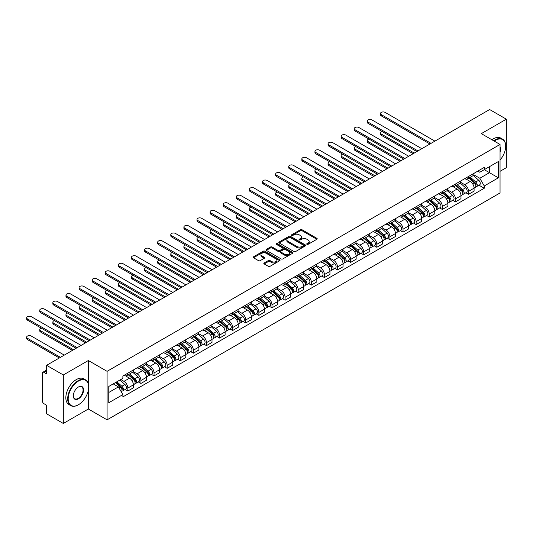 <?xml version="1.0" encoding="UTF-8"?>
<svg xmlns="http://www.w3.org/2000/svg" width="533" height="533" viewBox="0 0 533 533"><rect width="100%" height="100%" fill="white"/><g stroke="black" fill="none" stroke-linecap="round" stroke-linejoin="round"><path stroke-width="0.8" d="M306.948 244.327A0.819 0.473 0 0 0 308.107 244.327L316.869 239.27A1.166 0.673 0 0 0 317.208 238.791A1.166 0.673 0 0 0 316.869 238.318L302.024 229.75A1.166 0.673 0 0 0 300.372 229.75L291.618 234.806A0.819 0.473 0 0 0 291.378 235.14A0.819 0.473 0 0 0 291.618 235.473A0.819 0.473 0 0 0 292.77 235.473L293.903 234.82A3.731 2.152 0 0 1 299.18 234.82L300.419 235.533A3.731 2.152 0 0 1 301.511 237.052A3.731 2.152 0 0 1 300.419 238.577L299.279 239.23A0.819 0.473 0 0 0 299.046 239.564A0.819 0.473 0 0 0 299.279 239.897A0.819 0.473 0 0 0 300.439 239.897L301.571 239.244A3.731 2.152 0 0 1 306.848 239.244L308.087 239.957A3.731 2.152 0 0 1 309.18 241.482A3.731 2.152 0 0 1 308.087 243.001L306.948 243.661A0.819 0.473 0 0 0 306.715 243.994A0.819 0.473 0 0 0 306.948 244.327L306.948 243.661M264.175 262.976A1.166 0.673 0 0 0 263.835 263.449A1.166 0.673 0 0 0 264.175 263.928L268.339 266.333A1.166 0.673 0 0 0 269.991 266.333L279.718 260.71A1.166 0.673 0 0 0 280.065 260.237A1.166 0.673 0 0 0 279.718 259.764L264.881 251.19A1.166 0.673 0 0 0 263.229 251.19L253.501 256.813A1.166 0.673 0 0 0 253.162 257.286A1.166 0.673 0 0 0 253.501 257.759L258.532 260.664A1.166 0.673 0 0 0 260.177 260.664L264.341 258.265A1.166 0.673 0 0 0 264.681 257.785A1.166 0.673 0 0 0 264.341 257.312L261.85 255.867A3.118 1.799 0 0 1 260.937 254.594A3.118 1.799 0 0 1 262.862 252.935A3.118 1.799 0 0 1 266.26 253.322L276.027 258.965A3.118 1.799 0 0 1 276.947 260.237A3.118 1.799 0 0 1 275.021 261.903A3.118 1.799 0 0 1 271.617 261.51L269.991 260.57A1.166 0.673 0 0 0 268.339 260.57L264.175 262.976L264.175 263.928M107.086 371.328L88.351 360.515L63.32 374.965L46.604 365.318L489.634 109.532L506.35 119.185L481.319 133.636L500.047 144.456L107.086 371.328L107.086 419.831L500.047 192.953L500.047 144.456M293.983 251.523A1.166 0.673 0 0 0 295.635 251.523L305.362 245.906A1.166 0.673 0 0 0 305.702 245.433A1.166 0.673 0 0 0 305.362 244.953L290.525 236.386A1.166 0.673 0 0 0 288.873 236.386L279.145 242.002A1.166 0.673 0 0 0 278.799 242.482A1.166 0.673 0 0 0 279.145 242.955L293.983 251.523M276.627 244.5A0.819 0.473 0 0 1 277.453 244.62L277.453 243.648L292.544 252.362A1.166 0.673 0 0 1 292.884 252.835A1.166 0.673 0 0 1 292.544 253.308L282.81 258.931A1.166 0.673 0 0 1 281.164 258.931L266.32 250.357L266.32 249.411A1.166 0.673 0 0 0 265.98 249.884A1.166 0.673 0 0 0 266.32 250.357M266.32 249.411L270.484 247.006A1.166 0.673 0 0 1 272.136 247.006L278.153 250.477A1.166 0.673 0 0 0 279.805 250.477L282.563 248.884A1.166 0.673 0 0 0 282.91 248.405A1.166 0.673 0 0 0 282.563 247.932L276.301 244.314A0.819 0.473 0 0 1 276.061 243.981A0.819 0.473 0 0 1 276.56 243.548A0.819 0.473 0 0 1 277.453 243.648M63.32 374.965L63.32 423.469L46.604 413.815L46.604 405.233L43.999 403.728A2.379 1.372 -120 0 1 42.32 400.816L42.32 373.366A2.379 1.372 -120 0 1 42.813 372.281L46.604 370.089M500.047 171.32L506.35 167.682L506.35 119.185M63.32 423.469L88.351 409.011L107.086 419.831M46.604 365.318L46.604 373.9L43.999 372.394A2.379 1.372 -120 0 0 42.813 372.281M468.547 176.463A5.463 3.158 60 0 1 467.414 178.915L472.964 175.717A5.463 3.158 -120 0 0 474.09 173.258M460.679 182.346L464.683 184.658A5.463 3.158 60 0 1 468.547 191.354L474.09 188.149A5.463 3.158 -120 0 0 470.226 181.46L466.262 179.168M474.09 188.149L474.09 191.107L468.547 194.312L465.889 192.773M467.414 178.915A5.463 3.158 60 0 1 464.729 178.668M468.547 191.354L468.547 194.312M455.442 184.025A5.463 3.158 60 0 1 454.309 186.483L459.859 183.279A5.463 3.158 -120 0 0 460.985 180.827M452.784 200.341L455.442 201.874L460.992 198.676L460.992 195.718A5.463 3.158 -120 0 0 457.127 189.022L453.157 186.73M454.309 186.483A5.463 3.158 60 0 1 451.624 186.237M447.573 189.915L451.578 192.226A5.463 3.158 60 0 1 455.442 198.916L455.442 201.874M442.337 191.594A5.463 3.158 60 0 1 441.211 194.045L446.754 190.847A5.463 3.158 -120 0 0 447.887 188.396M439.678 207.91L442.337 209.442L447.887 206.238L447.887 203.28A5.463 3.158 -120 0 0 444.022 196.59L440.051 194.298M441.211 194.045A5.463 3.158 60 0 1 438.519 193.799M434.468 197.476L438.472 199.788A5.463 3.158 60 0 1 442.337 206.484L442.337 209.442M429.238 199.162A5.463 3.158 60 0 1 428.106 201.614L433.649 198.409A5.463 3.158 -120 0 0 434.781 195.957M426.58 215.472L429.238 217.004L434.781 213.806L434.781 210.848A5.463 3.158 -120 0 0 430.917 204.152L426.946 201.867M428.106 201.614A5.463 3.158 60 0 1 425.414 201.367M421.37 205.045L425.374 207.357A5.463 3.158 60 0 1 429.238 214.046L429.238 217.004M416.133 206.724A5.463 3.158 60 0 1 415 209.176L420.544 205.978A5.463 3.158 -120 0 0 421.676 203.526M413.475 223.041L416.133 224.573L421.676 221.375L421.676 218.417A5.463 3.158 -120 0 0 417.812 211.721L413.841 209.429M415 209.176A5.463 3.158 60 0 1 412.309 208.929M408.265 212.607L412.269 214.919A5.463 3.158 60 0 1 416.133 221.615L416.133 224.573M403.028 214.293A5.463 3.158 60 0 1 401.895 216.744L407.439 213.546A5.463 3.158 -120 0 0 408.571 211.088M400.37 230.602L403.028 232.141L408.571 228.937L408.571 225.979A5.463 3.158 -120 0 0 404.707 219.29L400.736 216.998M401.895 216.744A5.463 3.158 60 0 1 399.204 216.498M395.16 220.176L399.164 222.488A5.463 3.158 60 0 1 403.028 229.183L403.028 232.141M389.923 221.855A5.463 3.158 60 0 1 388.79 224.313L394.333 221.108A5.463 3.158 -120 0 0 395.466 218.657M387.264 238.171L389.923 239.703L395.466 236.505L395.466 233.547A5.463 3.158 -120 0 0 391.602 226.851L387.631 224.56M388.79 224.313A5.463 3.158 60 0 1 386.099 224.067M382.054 227.744L386.059 230.056A5.463 3.158 60 0 1 389.923 236.745L389.923 239.703M376.818 229.423A5.463 3.158 60 0 1 375.685 231.875L381.228 228.677A5.463 3.158 -120 0 0 382.361 226.225M374.159 245.733L376.818 247.272L382.361 244.067L382.361 241.109A5.463 3.158 -120 0 0 378.497 234.42L374.532 232.128M375.685 231.875A5.463 3.158 60 0 1 372.993 231.628M368.949 235.306L372.953 237.618A5.463 3.158 60 0 1 376.818 244.314L376.818 247.272M363.713 236.992A5.463 3.158 60 0 1 362.58 239.444L368.123 236.239A5.463 3.158 -120 0 0 369.256 233.787M361.054 253.302L363.713 254.834L369.256 251.636L369.256 248.678A5.463 3.158 -120 0 0 365.391 241.982L361.427 239.69M362.58 239.444A5.463 3.158 60 0 1 359.888 239.197M355.844 242.875L359.848 245.187A5.463 3.158 60 0 1 363.713 251.876L363.713 254.834M350.607 244.554A5.463 3.158 60 0 1 349.475 247.006L355.018 243.808A5.463 3.158 -120 0 0 356.151 241.356M347.949 260.87L350.607 262.403L356.151 259.198L356.151 256.24A5.463 3.158 -120 0 0 352.286 249.551L348.322 247.259M349.475 247.006A5.463 3.158 60 0 1 346.79 246.759M342.739 250.437L346.743 252.749A5.463 3.158 60 0 1 350.607 259.444L350.607 262.403M337.502 252.122A5.463 3.158 60 0 1 336.37 254.574L341.92 251.369A5.463 3.158 -120 0 0 343.045 248.918M334.844 268.432L337.502 269.964L343.045 266.767L343.045 263.808A5.463 3.158 -120 0 0 339.181 257.113L335.217 254.827M336.37 254.574A5.463 3.158 60 0 1 333.685 254.328M329.634 258.005L333.638 260.317A5.463 3.158 60 0 1 337.502 267.006L337.502 269.964M324.397 259.684A5.463 3.158 60 0 1 323.271 262.136L328.814 258.938A5.463 3.158 -120 0 0 329.947 256.486M321.739 276.001L324.397 277.533L329.947 274.335L329.947 271.377A5.463 3.158 -120 0 0 326.083 264.681L322.112 262.389M323.271 262.136A5.463 3.158 60 0 1 320.58 261.89M316.529 265.567L320.533 267.879A5.463 3.158 60 0 1 324.397 274.575L324.397 277.533M311.299 267.253A5.463 3.158 60 0 1 310.166 269.705L315.709 266.507A5.463 3.158 -120 0 0 316.842 264.048M308.64 283.563L311.299 285.102L316.842 281.897L316.842 278.939A5.463 3.158 -120 0 0 312.978 272.25L309.007 269.958M310.166 269.705A5.463 3.158 60 0 1 307.474 269.458M303.43 273.136L307.434 275.448A5.463 3.158 60 0 1 311.299 282.144L311.299 285.102M298.194 274.815A5.463 3.158 60 0 1 297.061 277.273L302.604 274.069A5.463 3.158 -120 0 0 303.737 271.617M295.535 291.131L298.194 292.664L303.737 289.466L303.737 286.507A5.463 3.158 -120 0 0 299.872 279.812L295.902 277.52M297.061 277.273A5.463 3.158 60 0 1 294.369 277.027M290.325 280.704L294.329 283.016A5.463 3.158 60 0 1 298.194 289.705L298.194 292.664M285.088 282.383A5.463 3.158 60 0 1 283.956 284.835L289.499 281.637A5.463 3.158 -120 0 0 290.632 279.185M282.43 298.693L285.088 300.232L290.632 297.028L290.632 294.069A5.463 3.158 -120 0 0 286.767 287.38L282.796 285.088M283.956 284.835A5.463 3.158 60 0 1 281.264 284.589M277.22 288.266L281.224 290.578A5.463 3.158 60 0 1 285.088 297.274L285.088 300.232M271.983 289.952A5.463 3.158 60 0 1 270.851 292.404L276.394 289.199A5.463 3.158 -120 0 0 277.526 286.747M269.325 306.262L271.983 307.794L277.526 304.596L277.526 301.638A5.463 3.158 -120 0 0 273.662 294.942L269.691 292.65M270.851 292.404A5.463 3.158 60 0 1 268.159 292.157M264.115 295.835L268.119 298.147A5.463 3.158 60 0 1 271.983 304.836L271.983 307.794M258.878 297.514A5.463 3.158 60 0 1 257.745 299.966L263.289 296.768A5.463 3.158 -120 0 0 264.421 294.316M256.22 313.83L258.878 315.363L264.421 312.165L264.421 309.2A5.463 3.158 -120 0 0 260.557 302.511L256.593 300.219M257.745 299.966A5.463 3.158 60 0 1 255.054 299.719M251.01 303.397L255.014 305.709A5.463 3.158 60 0 1 258.878 312.405L258.878 315.363M245.773 305.083A5.463 3.158 60 0 1 244.64 307.534L250.184 304.33A5.463 3.158 -120 0 0 251.316 301.878M243.115 321.392L245.773 322.931L251.316 319.727L251.316 316.769A5.463 3.158 -120 0 0 247.452 310.073L243.488 307.788M244.64 307.534A5.463 3.158 60 0 1 241.949 307.288M237.905 310.966L241.909 313.277A5.463 3.158 60 0 1 245.773 319.967L245.773 322.931M232.668 312.644A5.463 3.158 60 0 1 231.535 315.096L237.078 311.898A5.463 3.158 -120 0 0 238.211 309.446M230.009 328.961L232.668 330.493L238.211 327.295L238.211 324.337A5.463 3.158 -120 0 0 234.347 317.641L230.383 315.349M231.535 315.096A5.463 3.158 60 0 1 228.85 314.85M224.799 318.534L228.804 320.839A5.463 3.158 60 0 1 232.668 327.535L232.668 330.493M219.563 320.213A5.463 3.158 60 0 1 218.43 322.665L223.98 319.467A5.463 3.158 -120 0 0 225.106 317.008M216.904 336.523L219.563 338.062L225.106 334.857L225.106 331.899A5.463 3.158 -120 0 0 221.242 325.21L217.277 322.918M218.43 322.665A5.463 3.158 60 0 1 215.745 322.418M211.694 326.096L215.698 328.408A5.463 3.158 60 0 1 219.563 335.104L219.563 338.062M206.458 327.775A5.463 3.158 60 0 1 205.332 330.233L210.875 327.029A5.463 3.158 -120 0 0 212.007 324.577M203.799 344.091L206.458 345.624L212.007 342.426L212.007 339.468A5.463 3.158 -120 0 0 208.143 332.772L204.172 330.48M205.332 330.233A5.463 3.158 60 0 1 202.64 329.987M198.589 333.665L202.593 335.977A5.463 3.158 60 0 1 206.458 342.666L206.458 345.624M193.352 335.344A5.463 3.158 60 0 1 192.226 337.795L197.77 334.597A5.463 3.158 -120 0 0 198.902 332.146M190.701 351.653L193.352 353.192L198.902 349.988L198.902 347.03A5.463 3.158 -120 0 0 195.038 340.34L191.067 338.049M192.226 337.795A5.463 3.158 60 0 1 189.535 337.549M185.484 341.227L189.495 343.538A5.463 3.158 60 0 1 193.352 350.234L193.352 353.192M180.254 342.912A5.463 3.158 60 0 1 179.121 345.364L184.665 342.159A5.463 3.158 -120 0 0 185.797 339.708M177.596 359.222L180.254 360.754L185.797 357.556L185.797 354.598A5.463 3.158 -120 0 0 181.933 347.902L177.962 345.611M179.121 345.364A5.463 3.158 60 0 1 176.43 345.118M172.386 348.795L176.39 351.107A5.463 3.158 60 0 1 180.254 357.796L180.254 360.754M167.149 350.474A5.463 3.158 60 0 1 166.016 352.926L171.559 349.728A5.463 3.158 -120 0 0 172.692 347.276M164.49 366.791L167.149 368.323L172.692 365.125L172.692 362.16A5.463 3.158 -120 0 0 168.828 355.471L164.857 353.179M166.016 352.926A5.463 3.158 60 0 1 163.325 352.679M159.28 356.357L163.285 358.669A5.463 3.158 60 0 1 167.149 365.365L167.149 368.323M154.044 358.043A5.463 3.158 60 0 1 152.911 360.495L158.454 357.29A5.463 3.158 -120 0 0 159.587 354.838M151.385 374.353L154.044 375.892L159.587 372.687L159.587 369.729A5.463 3.158 -120 0 0 155.723 363.04L151.752 360.748M152.911 360.495A5.463 3.158 60 0 1 150.219 360.248M146.175 363.926L150.179 366.238A5.463 3.158 60 0 1 154.044 372.933L154.044 375.892M140.939 365.605A5.463 3.158 60 0 1 139.806 368.063L145.349 364.858A5.463 3.158 -120 0 0 146.482 362.407M138.28 381.921L140.939 383.454L146.482 380.256L146.482 377.297A5.463 3.158 -120 0 0 142.617 370.602L138.647 368.31M139.806 368.063A5.463 3.158 60 0 1 137.114 367.81M133.07 371.494L137.074 373.806A5.463 3.158 60 0 1 140.939 380.495L140.939 383.454M127.833 373.173A5.463 3.158 60 0 1 126.701 375.625L132.244 372.427A5.463 3.158 -120 0 0 133.377 369.969M125.175 389.483L127.833 391.022L133.377 387.817L133.377 384.859A5.463 3.158 -120 0 0 129.512 378.17L125.548 375.878M126.701 375.625A5.463 3.158 60 0 1 124.009 375.379M120.778 379.523L123.969 381.368A5.463 3.158 60 0 1 127.833 388.064L127.833 391.022M477.828 171.106L479.807 172.246L498.368 161.526L489.467 166.662L489.467 172.679L479.807 178.255L473.784 174.784M108.765 392.475L118.426 386.898L122.876 394.607L108.765 402.755L108.765 386.458L122.876 378.31L122.876 376.031L484.257 167.395L484.257 169.674L498.368 177.822L484.257 185.97L479.807 178.255M498.368 161.526L498.368 177.822M122.876 394.607L122.876 396.892L484.257 188.249L484.257 185.97M88.351 360.515L88.351 383.853M88.351 390.196L88.351 409.011M118.426 386.898L113.216 383.893M478.994 185.211L484.257 188.249M307.274 244.44L308.087 243.974A3.731 2.152 0 0 0 309.18 242.448L309.18 241.482M301.511 237.052L301.511 238.024A3.731 2.152 0 0 1 300.419 239.55L299.606 240.017M316.849 239.277L302.024 230.716A1.166 0.673 0 0 0 300.372 230.716L291.944 235.586M305.349 245.92L290.525 237.358A1.166 0.673 0 0 0 288.873 237.358L279.159 242.968M303.304 245.766A0.819 0.473 0 0 0 303.543 245.433A0.819 0.473 0 0 0 303.304 245.1L290.272 237.578A0.819 0.473 0 0 0 289.119 237.578L287.927 238.271A3.731 2.152 0 0 0 286.834 239.79A3.731 2.152 0 0 0 287.927 241.316L296.828 246.459A3.731 2.152 0 0 0 302.104 246.459L303.304 245.766L303.304 246.732A0.819 0.473 0 0 0 303.543 246.399L303.543 245.433M286.834 239.79L286.834 240.763A3.731 2.152 0 0 0 287.927 242.282L287.927 241.316M303.304 246.732L302.104 247.425A3.731 2.152 0 0 1 296.828 247.425L287.927 242.282M266.34 250.37L270.484 247.972L270.484 247.006M282.91 248.405L282.91 249.377A1.166 0.673 0 0 1 282.563 249.857L279.805 251.449A1.166 0.673 0 0 1 278.153 251.449L272.136 247.972A1.166 0.673 0 0 0 270.484 247.972M277.453 244.62L292.524 253.322M284.402 254.088A3.118 1.799 0 0 0 287.8 254.474A3.118 1.799 0 0 0 289.725 252.809A3.118 1.799 0 0 0 288.813 251.536L285.368 249.551A1.166 0.673 0 0 0 283.723 249.551L280.958 251.143A1.166 0.673 0 0 0 280.618 251.623A1.166 0.673 0 0 0 280.958 252.096L284.402 254.088L284.402 255.054A3.118 1.799 0 0 0 287.8 255.447A3.118 1.799 0 0 0 289.725 253.781L289.725 252.809M280.618 251.623L280.618 252.589A1.166 0.673 0 0 0 280.958 253.068L280.958 252.096M284.402 255.054L280.958 253.068M276.947 260.237L276.947 261.21A3.118 1.799 0 0 1 275.021 262.869A3.118 1.799 0 0 1 271.617 262.483L269.991 261.543A1.166 0.673 0 0 0 268.339 261.543L264.195 263.935M260.937 254.594L260.937 255.567A3.118 1.799 0 0 0 261.85 256.839L261.85 255.867M264.341 257.312L264.341 258.265L261.85 256.839M279.705 260.724L264.881 252.162A1.166 0.673 0 0 0 263.229 252.162L253.515 257.772L253.501 256.813M468.927 178.042L474.27 182.806A2.971 1.712 60 0 1 475.203 187.403L474.09 188.042M469.067 178.169L471.585 179.621M382.061 131.478A2.732 1.579 -0 0 0 380.469 132.91A2.732 1.579 -0 0 0 381.268 134.03L414.241 153.064M469.466 177.736L475.409 183.032A1.426 0.826 60 0 1 475.856 185.237A1.426 0.826 60 0 1 475.722 185.291M470.353 177.216L475.696 181.986A2.971 1.712 60 0 1 476.629 186.577A2.971 1.712 60 0 1 475.729 186.67M473.331 175.43L478.721 180.241A2.971 1.712 60 0 1 479.653 184.831L476.629 186.577M413.148 153.691L381.268 135.289A2.732 1.579 180 0 1 380.469 134.169L380.469 132.91M429.951 143.99L381.268 115.888A2.732 1.579 180 0 1 380.469 114.775L380.469 113.509A2.732 1.579 -0 0 0 381.268 114.628L431.044 143.364M434.908 141.132L385.132 112.396A2.732 1.579 -0 0 0 382.154 112.057A2.732 1.579 -0 0 0 380.469 113.509M455.822 185.611L461.165 190.374A2.971 1.712 60 0 1 462.098 194.965L460.985 195.604M455.962 185.737L458.48 187.19M368.956 139.04A2.732 1.579 -0 0 0 367.364 140.479A2.732 1.579 -0 0 0 368.163 141.591L401.136 160.626M456.361 185.297L462.304 190.601A1.426 0.826 60 0 1 462.751 192.806A1.426 0.826 60 0 1 462.624 192.853M457.254 184.784L462.591 189.548A2.971 1.712 60 0 1 463.523 194.139A2.971 1.712 60 0 1 462.624 194.239M460.226 182.999L465.615 187.803A2.971 1.712 60 0 1 466.548 192.393L463.523 194.139M400.043 161.259L368.163 142.851A2.732 1.579 180 0 1 367.364 141.738L367.364 140.479M442.716 193.173L448.06 197.943A2.971 1.712 60 0 1 448.993 202.533L447.88 203.173M442.863 193.299L445.375 194.752M355.851 146.608A2.732 1.579 -0 0 0 354.258 148.041A2.732 1.579 -0 0 0 355.058 149.16L388.031 168.195M443.256 192.866L449.199 198.163A1.426 0.826 60 0 1 449.645 200.368A1.426 0.826 60 0 1 449.519 200.421M444.149 192.353L449.486 197.117A2.971 1.712 60 0 1 450.418 201.707A2.971 1.712 60 0 1 449.519 201.8M447.127 190.561L452.51 195.371A2.971 1.712 60 0 1 453.443 199.962L450.418 201.707M386.938 168.821L355.058 150.419A2.732 1.579 180 0 1 354.258 149.307L354.258 148.041M429.611 200.741L434.955 205.505A2.971 1.712 60 0 1 435.887 210.095L434.781 210.735M429.758 200.868L432.27 202.32M342.752 154.177A2.732 1.579 -0 0 0 341.153 155.609A2.732 1.579 -0 0 0 341.959 156.722L374.926 175.757M430.151 200.428L436.094 205.731A1.426 0.826 60 0 1 436.54 207.937A1.426 0.826 60 0 1 436.414 207.99M431.044 199.915L436.38 204.679A2.971 1.712 60 0 1 437.313 209.276A2.971 1.712 60 0 1 436.42 209.369M434.022 198.129L439.405 202.933A2.971 1.712 60 0 1 440.338 207.53L437.313 209.276M373.833 176.39L341.959 157.988A2.732 1.579 180 0 1 341.153 156.869L341.153 155.609M416.846 151.559L368.163 123.456A2.732 1.579 180 0 1 367.364 122.337L367.364 121.078A2.732 1.579 -0 0 0 368.163 122.19L417.939 150.926M421.803 148.694L372.027 119.958A2.732 1.579 -0 0 0 369.049 119.619A2.732 1.579 -0 0 0 367.364 121.078M403.741 159.127L355.058 131.018A2.732 1.579 180 0 1 354.258 129.905L354.258 128.64A2.732 1.579 -0 0 0 355.058 129.759L404.833 158.494M408.698 156.262L358.922 127.527A2.732 1.579 -0 0 0 355.951 127.187A2.732 1.579 -0 0 0 354.258 128.64M390.636 166.689L341.959 138.587A2.732 1.579 180 0 1 341.153 137.467L341.153 136.208A2.732 1.579 -0 0 0 341.959 137.321L391.728 166.056M395.593 163.831L345.824 135.096A2.732 1.579 -0 0 0 342.846 134.749A2.732 1.579 -0 0 0 341.153 136.208M500.047 160.06A14.491 8.368 120 0 0 505.677 146.249A14.491 8.368 120 0 0 495.43 140.332A14.491 8.368 120 0 0 494.238 141.098M493.765 140.825A14.851 8.575 -60 0 1 495.177 139.893A14.851 8.575 -60 0 1 502.606 139.16A14.851 8.575 -60 0 1 505.677 145.955A14.851 8.575 -60 0 1 505.677 146.102M500.047 146.941A7.249 4.184 -60 0 1 500.047 152.058M491.912 139.753A14.851 8.575 -60 0 1 493.331 138.827A14.851 8.575 -60 0 1 500.754 138.094L502.606 139.16M78.191 404.893L78.438 404.747A14.491 8.368 120 0 0 88.691 386.991A14.491 8.368 120 0 0 78.438 381.075A14.491 8.368 120 0 0 68.191 398.831A14.491 8.368 120 0 0 78.438 404.747L78.191 404.893A14.851 8.575 -60 0 1 70.762 405.626A14.851 8.575 -60 0 1 68.484 393.727A14.851 8.575 -60 0 1 78.191 380.642A14.851 8.575 -60 0 1 85.613 379.902A14.851 8.575 -60 0 1 88.691 386.705A14.851 8.575 -60 0 1 88.685 386.851M78.438 386.991L78.438 386.991A7.249 4.184 -60 0 1 83.561 389.956A7.249 4.184 -60 0 1 78.438 398.831A7.249 4.184 -60 0 1 73.314 395.872A7.249 4.184 -60 0 1 78.438 386.991L78.438 386.991M73.314 395.719A6.889 3.978 120 0 0 74.74 398.731A6.889 3.978 120 0 0 78.191 398.391A6.889 3.978 120 0 0 82.688 392.321A6.889 3.978 120 0 0 81.636 386.798A6.889 3.978 120 0 0 78.311 387.071M70.762 405.626L68.917 404.56A14.851 8.575 -60 0 1 66.638 392.661A14.851 8.575 -60 0 1 76.339 379.576A14.851 8.575 -60 0 1 83.768 378.836L85.613 379.902M416.513 208.303L421.85 213.073A2.971 1.712 60 0 1 422.782 217.664L421.676 218.303M416.653 208.43L419.165 209.882M329.647 161.739A2.732 1.579 -0 0 0 328.055 163.171A2.732 1.579 -0 0 0 328.854 164.291L361.82 183.325M417.046 207.997L422.989 213.3A1.426 0.826 60 0 1 423.435 215.499A1.426 0.826 60 0 1 423.309 215.552M417.939 207.484L423.275 212.247A2.971 1.712 60 0 1 424.208 216.838A2.971 1.712 60 0 1 423.315 216.938M420.917 205.691L426.3 210.502A2.971 1.712 60 0 1 427.233 215.092L424.208 216.838M360.728 183.958L328.854 165.55A2.732 1.579 180 0 1 328.055 164.437L328.055 163.171M403.408 215.872L408.744 220.635A2.971 1.712 60 0 1 409.677 225.232L408.571 225.872M403.548 215.998L406.059 217.451M316.542 169.307A2.732 1.579 -0 0 0 314.95 170.74A2.732 1.579 -0 0 0 315.749 171.853L348.715 190.894M403.947 215.559L409.884 220.862A1.426 0.826 60 0 1 410.337 223.067A1.426 0.826 60 0 1 410.203 223.12M404.833 215.046L410.17 219.816A2.971 1.712 60 0 1 411.103 224.406A2.971 1.712 60 0 1 410.21 224.5M407.812 213.26L413.195 218.064A2.971 1.712 60 0 1 414.128 222.661L411.103 224.406M347.629 191.52L315.749 173.118A2.732 1.579 180 0 1 314.95 171.999L314.95 170.74M377.531 174.258L328.854 146.149A2.732 1.579 180 0 1 328.055 145.036L328.055 143.777A2.732 1.579 -0 0 0 328.854 144.889L378.623 173.625M382.487 171.393L332.719 142.657A2.732 1.579 -0 0 0 329.74 142.318A2.732 1.579 -0 0 0 328.055 143.777M364.425 181.82L315.749 153.717A2.732 1.579 180 0 1 314.95 152.598L314.95 151.339A2.732 1.579 -0 0 0 315.749 152.458L365.518 181.193M369.382 178.961L319.613 150.226A2.732 1.579 -0 0 0 316.635 149.88A2.732 1.579 -0 0 0 314.95 151.339M390.303 223.44L395.639 228.204A2.971 1.712 60 0 1 396.572 232.794L395.466 233.434M390.442 223.567L392.954 225.013M303.437 176.869A2.732 1.579 -0 0 0 301.845 178.308A2.732 1.579 -0 0 0 302.644 179.421L335.617 198.456M390.842 223.127L396.779 228.43A1.426 0.826 60 0 1 397.232 230.636A1.426 0.826 60 0 1 397.098 230.682M391.728 222.614L397.072 227.378A2.971 1.712 60 0 1 398.004 231.968A2.971 1.712 60 0 1 397.105 232.068M394.706 220.829L400.096 225.632A2.971 1.712 60 0 1 401.023 230.223L398.004 231.968M334.524 199.089L302.644 180.68A2.732 1.579 180 0 1 301.845 179.568L301.845 178.308M377.197 231.002L382.534 235.766A2.971 1.712 60 0 1 383.467 240.363L382.361 241.003M377.337 231.129L379.849 232.581M290.332 184.438A2.732 1.579 -0 0 0 288.739 185.87A2.732 1.579 -0 0 0 289.539 186.99L322.512 206.024M377.737 230.696L383.68 235.992A1.426 0.826 60 0 1 384.126 238.198A1.426 0.826 60 0 1 383.993 238.251M378.623 230.176L383.967 234.946A2.971 1.712 60 0 1 384.899 239.537A2.971 1.712 60 0 1 384 239.63M381.601 228.391L386.991 233.201A2.971 1.712 60 0 1 387.924 237.791L384.899 239.537M321.419 206.651L289.539 188.249A2.732 1.579 180 0 1 288.739 187.13L288.739 185.87M364.092 238.571L369.429 243.334A2.971 1.712 60 0 1 370.362 247.925L369.256 248.565M364.232 238.697L366.744 240.15M277.227 192A2.732 1.579 -0 0 0 275.634 193.439A2.732 1.579 -0 0 0 276.434 194.552L309.406 213.586M364.632 238.258L370.575 243.561A1.426 0.826 60 0 1 371.021 245.766A1.426 0.826 60 0 1 370.888 245.82M365.518 237.745L370.861 242.508A2.971 1.712 60 0 1 371.794 247.105A2.971 1.712 60 0 1 370.895 247.199M368.496 235.959L373.886 240.763A2.971 1.712 60 0 1 374.819 245.353L371.794 247.105M308.314 214.219L276.434 195.811A2.732 1.579 180 0 1 275.634 194.698L275.634 193.439M350.987 246.133L356.33 250.903A2.971 1.712 60 0 1 357.263 255.494L356.151 256.133M351.127 246.259L353.645 247.712M264.121 199.569A2.732 1.579 -0 0 0 262.529 201.001A2.732 1.579 -0 0 0 263.329 202.12L296.301 221.155M351.527 245.826L357.47 251.123A1.426 0.826 60 0 1 357.916 253.328A1.426 0.826 60 0 1 357.783 253.382M352.413 245.313L357.756 250.077A2.971 1.712 60 0 1 358.689 254.667A2.971 1.712 60 0 1 357.79 254.761M355.391 243.521L360.781 248.331A2.971 1.712 60 0 1 361.714 252.922L358.689 254.667M295.209 221.781L263.329 203.379A2.732 1.579 180 0 1 262.529 202.267L262.529 201.001M337.882 253.701L343.225 258.465A2.971 1.712 60 0 1 344.158 263.055L343.045 263.695M338.022 253.828L340.54 255.28M251.016 207.137A2.732 1.579 -0 0 0 249.424 208.57A2.732 1.579 -0 0 0 250.224 209.682L283.196 228.717M338.422 253.388L344.365 258.692A1.426 0.826 60 0 1 344.811 260.897A1.426 0.826 60 0 1 344.684 260.95M339.314 252.875L344.651 257.639A2.971 1.712 60 0 1 345.584 262.236A2.971 1.712 60 0 1 344.684 262.329M342.286 251.09L347.676 255.893A2.971 1.712 60 0 1 348.609 260.49L345.584 262.236M282.104 229.35L250.224 210.948A2.732 1.579 180 0 1 249.424 209.829L249.424 208.57M324.777 261.27L330.12 266.034A2.971 1.712 60 0 1 331.053 270.624L329.94 271.264M324.923 261.39L327.435 262.842M237.911 214.699A2.732 1.579 -0 0 0 236.319 216.131A2.732 1.579 -0 0 0 237.118 217.251L270.091 236.286M325.317 260.957L331.26 266.26A1.426 0.826 60 0 1 331.706 268.465A1.426 0.826 60 0 1 331.579 268.512M326.209 260.444L331.546 265.207A2.971 1.712 60 0 1 332.479 269.798A2.971 1.712 60 0 1 331.579 269.898M329.187 258.652L334.571 263.462A2.971 1.712 60 0 1 335.504 268.052L332.479 269.798M268.998 236.919L237.118 218.51A2.732 1.579 180 0 1 236.319 217.397L236.319 216.131M311.672 268.832L317.015 273.596A2.971 1.712 60 0 1 317.948 278.193L316.842 278.832M311.818 268.958L314.33 270.411M224.813 222.268A2.732 1.579 -0 0 0 223.214 223.7A2.732 1.579 -0 0 0 224.02 224.813L256.986 243.854M312.211 268.519L318.154 273.822A1.426 0.826 60 0 1 318.601 276.027A1.426 0.826 60 0 1 318.474 276.081M313.104 268.006L318.441 272.776A2.971 1.712 60 0 1 319.374 277.367A2.971 1.712 60 0 1 318.481 277.46M316.082 266.22L321.466 271.024A2.971 1.712 60 0 1 322.398 275.621L319.374 277.367M255.893 244.48L224.02 226.079A2.732 1.579 180 0 1 223.214 224.959L223.214 223.7M298.573 276.4L303.91 281.164A2.971 1.712 60 0 1 304.843 285.755L303.737 286.394M298.713 276.527L301.225 277.973M211.708 229.83A2.732 1.579 -0 0 0 210.115 231.269A2.732 1.579 -0 0 0 210.915 232.381L243.881 251.416M299.106 276.087L305.049 281.391A1.426 0.826 60 0 1 305.496 283.596A1.426 0.826 60 0 1 305.369 283.643M299.999 275.574L305.336 280.338A2.971 1.712 60 0 1 306.268 284.928A2.971 1.712 60 0 1 305.376 285.028M302.977 273.789L308.36 278.592A2.971 1.712 60 0 1 309.293 283.183L306.268 284.928M242.788 252.049L210.915 233.641A2.732 1.579 180 0 1 210.115 232.528L210.115 231.269M351.32 189.388L302.644 161.279A2.732 1.579 180 0 1 301.845 160.167L301.845 158.907A2.732 1.579 -0 0 0 302.644 160.02L352.413 188.755M356.277 186.523L306.508 157.788A2.732 1.579 -0 0 0 303.53 157.448A2.732 1.579 -0 0 0 301.845 158.907M338.215 196.95L289.539 168.848A2.732 1.579 180 0 1 288.739 167.735L288.739 166.469A2.732 1.579 -0 0 0 289.539 167.589L339.308 196.324M343.172 194.092L293.403 165.357A2.732 1.579 -0 0 0 290.425 165.017A2.732 1.579 -0 0 0 288.739 166.469M325.117 204.519L276.434 176.416A2.732 1.579 180 0 1 275.634 175.297L275.634 174.038A2.732 1.579 -0 0 0 276.434 175.15L326.203 203.886M330.067 201.654L280.298 172.925A2.732 1.579 -0 0 0 277.32 172.579A2.732 1.579 -0 0 0 275.634 174.038M312.012 212.087L263.329 183.978A2.732 1.579 180 0 1 262.529 182.866L262.529 181.606A2.732 1.579 -0 0 0 263.329 182.719L313.104 211.454M316.968 209.222L267.193 180.487A2.732 1.579 -0 0 0 264.215 180.147A2.732 1.579 -0 0 0 262.529 181.606M298.906 219.649L250.224 191.547A2.732 1.579 180 0 1 249.424 190.428L249.424 189.168A2.732 1.579 -0 0 0 250.224 190.288L299.999 219.016M303.863 216.791L254.088 188.056A2.732 1.579 -0 0 0 251.11 187.709A2.732 1.579 -0 0 0 249.424 189.168M285.801 227.218L237.118 199.109A2.732 1.579 180 0 1 236.319 197.996L236.319 196.737A2.732 1.579 -0 0 0 237.118 197.85L286.894 226.585M290.758 224.353L240.983 195.618A2.732 1.579 -0 0 0 238.004 195.278A2.732 1.579 -0 0 0 236.319 196.737M272.696 234.78L224.02 206.677A2.732 1.579 180 0 1 223.214 205.565L223.214 204.299A2.732 1.579 -0 0 0 224.02 205.418L273.789 234.154M277.653 231.922L227.884 203.186A2.732 1.579 -0 0 0 224.906 202.84A2.732 1.579 -0 0 0 223.214 204.299M259.591 242.348L210.915 214.246A2.732 1.579 180 0 1 210.115 213.127L210.115 211.868A2.732 1.579 -0 0 0 210.915 212.98L260.684 241.716M264.548 239.484L214.779 210.748A2.732 1.579 -0 0 0 211.801 210.408A2.732 1.579 -0 0 0 210.115 211.868M285.468 283.962L290.805 288.726A2.971 1.712 60 0 1 291.738 293.323L290.632 293.963M285.608 284.089L288.12 285.541M198.602 237.398A2.732 1.579 -0 0 0 197.01 238.831A2.732 1.579 -0 0 0 197.81 239.95L230.776 258.985M286.001 283.656L291.944 288.953A1.426 0.826 60 0 1 292.39 291.158A1.426 0.826 60 0 1 292.264 291.211M286.894 283.143L292.231 287.907A2.971 1.712 60 0 1 293.163 292.497A2.971 1.712 60 0 1 292.271 292.59M289.872 281.351L295.255 286.161A2.971 1.712 60 0 1 296.188 290.751L293.163 292.497M229.69 259.611L197.81 241.209A2.732 1.579 180 0 1 197.01 240.09L197.01 238.831M272.363 291.531L277.7 296.295A2.971 1.712 60 0 1 278.632 300.885L277.526 301.525M272.503 291.658L275.015 293.11M185.497 244.967A2.732 1.579 -0 0 0 183.905 246.399A2.732 1.579 -0 0 0 184.704 247.512L217.677 266.547M272.903 291.218L278.839 296.521A1.426 0.826 60 0 1 279.292 298.727A1.426 0.826 60 0 1 279.159 298.78M273.789 290.705L279.132 295.469A2.971 1.712 60 0 1 280.058 300.066A2.971 1.712 60 0 1 279.165 300.159M276.767 288.919L282.15 293.723A2.971 1.712 60 0 1 283.083 298.32L280.058 300.066M216.585 267.18L184.704 248.771A2.732 1.579 180 0 1 183.905 247.658L183.905 246.399M259.258 299.093L264.595 303.863A2.971 1.712 60 0 1 265.527 308.454L264.421 309.093M259.398 299.22L261.91 300.672M172.392 252.529A2.732 1.579 -0 0 0 170.8 253.961A2.732 1.579 -0 0 0 171.599 255.08L204.572 274.115M259.798 298.786L265.74 304.09A1.426 0.826 60 0 1 266.187 306.288A1.426 0.826 60 0 1 266.054 306.342M260.684 298.273L266.027 303.037A2.971 1.712 60 0 1 266.96 307.628A2.971 1.712 60 0 1 266.06 307.721M263.662 296.481L269.052 301.292A2.971 1.712 60 0 1 269.984 305.882L266.96 307.628M203.479 274.742L171.599 256.34A2.732 1.579 180 0 1 170.8 255.227L170.8 253.961M246.153 306.662L251.489 311.425A2.971 1.712 60 0 1 252.422 316.016L251.316 316.655M246.293 306.788L248.804 308.241M159.287 260.097A2.732 1.579 -0 0 0 157.695 261.53A2.732 1.579 -0 0 0 158.494 262.642L191.467 281.677M246.692 306.348L252.635 311.652A1.426 0.826 60 0 1 253.082 313.857A1.426 0.826 60 0 1 252.948 313.91M247.579 305.835L252.922 310.599A2.971 1.712 60 0 1 253.855 315.196A2.971 1.712 60 0 1 252.955 315.289M250.557 304.05L255.947 308.854A2.971 1.712 60 0 1 256.879 313.451L253.855 315.196M190.374 282.31L158.494 263.908A2.732 1.579 180 0 1 157.695 262.789L157.695 261.53M233.048 314.23L238.391 318.994A2.971 1.712 60 0 1 239.317 323.584L238.211 324.224M233.188 314.35L235.706 315.803M146.182 267.659A2.732 1.579 -0 0 0 144.59 269.092A2.732 1.579 -0 0 0 145.389 270.211L178.362 289.246M233.587 313.917L239.53 319.22A1.426 0.826 60 0 1 239.977 321.426A1.426 0.826 60 0 1 239.843 321.472M234.473 313.404L239.817 318.168A2.971 1.712 60 0 1 240.749 322.758A2.971 1.712 60 0 1 239.85 322.858M237.451 311.618L242.841 316.422A2.971 1.712 60 0 1 243.774 321.013L240.749 322.758M177.269 289.879L145.389 271.47A2.732 1.579 180 0 1 144.59 270.358L144.59 269.092M219.942 321.792L225.286 326.556A2.971 1.712 60 0 1 226.219 331.153L225.106 331.793M220.082 321.919L222.601 323.371M133.077 275.228A2.732 1.579 -0 0 0 131.484 276.66A2.732 1.579 -0 0 0 132.284 277.773L165.257 296.814M220.482 321.479L226.425 326.782A1.426 0.826 60 0 1 226.871 328.988A1.426 0.826 60 0 1 226.745 329.041M221.375 320.966L226.712 325.736A2.971 1.712 60 0 1 227.644 330.327A2.971 1.712 60 0 1 226.745 330.42M224.346 319.18L229.736 323.991A2.971 1.712 60 0 1 230.669 328.581L227.644 330.327M164.164 297.441L132.284 279.039A2.732 1.579 180 0 1 131.484 277.92L131.484 276.66M246.486 249.91L197.81 221.808A2.732 1.579 180 0 1 197.01 220.695L197.01 219.429A2.732 1.579 -0 0 0 197.81 220.549L247.579 249.284M251.443 247.052L201.674 218.317A2.732 1.579 -0 0 0 198.696 217.977A2.732 1.579 -0 0 0 197.01 219.429M233.381 257.479L184.704 229.377A2.732 1.579 180 0 1 183.905 228.257L183.905 226.998A2.732 1.579 -0 0 0 184.704 228.111L234.473 256.846M238.338 254.621L188.569 225.885A2.732 1.579 -0 0 0 185.591 225.539A2.732 1.579 -0 0 0 183.905 226.998M220.276 265.048L171.599 236.938A2.732 1.579 180 0 1 170.8 235.826L170.8 234.567A2.732 1.579 -0 0 0 171.599 235.679L221.368 264.415M225.232 262.183L175.464 233.447A2.732 1.579 -0 0 0 172.485 233.108A2.732 1.579 -0 0 0 170.8 234.567M207.177 272.61L158.494 244.507A2.732 1.579 180 0 1 157.695 243.388L157.695 242.129A2.732 1.579 -0 0 0 158.494 243.248L208.263 271.983M212.127 269.751L162.358 241.016A2.732 1.579 -0 0 0 159.38 240.669A2.732 1.579 -0 0 0 157.695 242.129M194.072 280.178L145.389 252.069A2.732 1.579 180 0 1 144.59 250.956L144.59 249.697A2.732 1.579 -0 0 0 145.389 250.81L195.165 279.545M199.029 277.313L149.253 248.578A2.732 1.579 -0 0 0 146.275 248.238A2.732 1.579 -0 0 0 144.59 249.697M180.967 287.74L132.284 259.638A2.732 1.579 180 0 1 131.484 258.525L131.484 257.259A2.732 1.579 -0 0 0 132.284 258.378L182.059 287.114M185.924 284.882L136.148 256.146A2.732 1.579 -0 0 0 133.17 255.807A2.732 1.579 -0 0 0 131.484 257.259M206.837 329.361L212.181 334.124A2.971 1.712 60 0 1 213.113 338.715L212.001 339.354M206.977 329.487L209.496 330.933M119.972 282.79A2.732 1.579 -0 0 0 118.379 284.229A2.732 1.579 -0 0 0 119.179 285.342L152.152 304.376M207.377 329.048L213.32 334.351A1.426 0.826 60 0 1 213.766 336.556A1.426 0.826 60 0 1 213.64 336.603M208.27 328.535L213.606 333.298A2.971 1.712 60 0 1 214.539 337.889A2.971 1.712 60 0 1 213.64 337.989M211.248 326.749L216.631 331.553A2.971 1.712 60 0 1 217.564 336.143L214.539 337.889M151.059 305.009L119.179 286.601A2.732 1.579 180 0 1 118.379 285.488L118.379 284.229M167.862 295.309L119.179 267.206A2.732 1.579 180 0 1 118.379 266.087L118.379 264.828A2.732 1.579 -0 0 0 119.179 265.94L168.954 294.676M172.819 292.444L123.043 263.708A2.732 1.579 -0 0 0 120.065 263.369A2.732 1.579 -0 0 0 118.379 264.828M193.732 336.923L199.076 341.686A2.971 1.712 60 0 1 200.008 346.283L198.896 346.923M193.879 337.049L196.391 338.502M106.873 290.358A2.732 1.579 -0 0 0 105.274 291.791A2.732 1.579 -0 0 0 106.074 292.91L139.046 311.945M194.272 336.616L200.215 341.913A1.426 0.826 60 0 1 200.661 344.118A1.426 0.826 60 0 1 200.535 344.171M195.165 336.103L200.501 340.867A2.971 1.712 60 0 1 201.434 345.457A2.971 1.712 60 0 1 200.541 345.551M198.143 334.311L203.526 339.121A2.971 1.712 60 0 1 204.459 343.712L201.434 345.457M137.954 312.571L106.074 294.169A2.732 1.579 180 0 1 105.274 293.05L105.274 291.791M154.757 302.871L106.074 274.768A2.732 1.579 180 0 1 105.274 273.656L105.274 272.39A2.732 1.579 -0 0 0 106.074 273.509L155.849 302.244M159.713 300.012L109.938 271.277A2.732 1.579 -0 0 0 106.966 270.937A2.732 1.579 -0 0 0 105.274 272.39M180.627 344.491L185.97 349.255A2.971 1.712 60 0 1 186.903 353.845L185.797 354.485M180.774 344.618L183.285 346.07M93.768 297.927A2.732 1.579 -0 0 0 92.169 299.359A2.732 1.579 -0 0 0 92.975 300.472L125.941 319.507M181.167 344.178L187.11 349.481A1.426 0.826 60 0 1 187.556 351.687A1.426 0.826 60 0 1 187.429 351.74M182.059 343.665L187.396 348.429A2.971 1.712 60 0 1 188.329 353.026A2.971 1.712 60 0 1 187.436 353.119M185.038 341.88L190.421 346.683A2.971 1.712 60 0 1 191.354 351.28L188.329 353.026M124.849 320.14L92.975 301.731A2.732 1.579 180 0 1 92.169 300.619L92.169 299.359M141.651 310.439L92.975 282.337A2.732 1.579 180 0 1 92.169 281.217L92.169 279.958A2.732 1.579 -0 0 0 92.975 281.071L142.744 309.806M146.608 307.581L96.839 278.846A2.732 1.579 -0 0 0 93.861 278.499A2.732 1.579 -0 0 0 92.169 279.958M167.529 352.053L172.865 356.824A2.971 1.712 60 0 1 173.798 361.414L172.692 362.054M167.668 352.18L170.18 353.632M80.663 305.489A2.732 1.579 -0 0 0 79.071 306.921A2.732 1.579 -0 0 0 79.87 308.041L112.836 327.075M168.062 351.747L174.005 357.05A1.426 0.826 60 0 1 174.451 359.249A1.426 0.826 60 0 1 174.324 359.302M168.954 351.234L174.291 355.997A2.971 1.712 60 0 1 175.224 360.588A2.971 1.712 60 0 1 174.331 360.681M171.932 349.441L177.316 354.252A2.971 1.712 60 0 1 178.249 358.842L175.224 360.588M111.743 327.708L79.87 309.3A2.732 1.579 180 0 1 79.071 308.187L79.071 306.921M128.546 318.008L79.87 289.899A2.732 1.579 180 0 1 79.071 288.786L79.071 287.527A2.732 1.579 -0 0 0 79.87 288.639L129.639 317.375M133.503 315.143L83.734 286.408A2.732 1.579 -0 0 0 80.756 286.068A2.732 1.579 -0 0 0 79.071 287.527M154.423 359.622L159.76 364.385A2.971 1.712 60 0 1 160.693 368.976L159.587 369.622M154.563 359.748L157.075 361.201M67.558 313.058A2.732 1.579 -0 0 0 65.965 314.49A2.732 1.579 -0 0 0 66.765 315.603L99.731 334.637M154.963 359.309L160.899 364.612A1.426 0.826 60 0 1 161.352 366.817A1.426 0.826 60 0 1 161.219 366.871M155.849 358.796L161.193 363.559A2.971 1.712 60 0 1 162.119 368.156A2.971 1.712 60 0 1 161.226 368.25M158.827 357.01L164.211 361.814A2.971 1.712 60 0 1 165.143 366.411L162.119 368.156M98.645 335.27L66.765 316.869A2.732 1.579 180 0 1 65.965 315.749L65.965 314.49M115.441 325.57L66.765 297.467A2.732 1.579 180 0 1 65.965 296.348L65.965 295.089A2.732 1.579 -0 0 0 66.765 296.208L116.534 324.943M120.398 322.712L70.629 293.976A2.732 1.579 -0 0 0 67.651 293.63A2.732 1.579 -0 0 0 65.965 295.089M141.318 367.19L146.655 371.954A2.971 1.712 60 0 1 147.588 376.545L146.482 377.184M141.458 367.317L143.97 368.763M54.453 320.619A2.732 1.579 -0 0 0 52.86 322.052A2.732 1.579 -0 0 0 53.66 323.171L86.632 342.206M141.858 366.877L147.794 372.181A1.426 0.826 60 0 1 148.247 374.386A1.426 0.826 60 0 1 148.114 374.433M142.744 366.364L148.087 371.128A2.971 1.712 60 0 1 149.02 375.718A2.971 1.712 60 0 1 148.121 375.818M145.722 364.579L151.112 369.382A2.971 1.712 60 0 1 152.038 373.973L149.02 375.718M85.54 342.839L53.66 324.43A2.732 1.579 180 0 1 52.86 323.318L52.86 322.052M102.336 333.138L53.66 305.029A2.732 1.579 180 0 1 52.86 303.917L52.86 302.657A2.732 1.579 -0 0 0 53.66 303.77L103.429 332.505M107.293 330.273L57.524 301.538A2.732 1.579 -0 0 0 54.546 301.198A2.732 1.579 -0 0 0 52.86 302.657M128.213 374.752L133.55 379.516A2.971 1.712 60 0 1 134.483 384.113L133.377 384.753M128.353 374.879L130.865 376.331M41.347 328.188A2.732 1.579 -0 0 0 39.755 329.621A2.732 1.579 -0 0 0 40.555 330.733L73.527 349.775M128.753 374.439L134.696 379.743A1.426 0.826 60 0 1 135.142 381.948A1.426 0.826 60 0 1 135.009 382.001M129.639 373.926L134.982 378.697A2.971 1.712 60 0 1 135.915 383.287A2.971 1.712 60 0 1 135.016 383.38M132.617 372.141L138.007 376.951A2.971 1.712 60 0 1 138.94 381.541L135.915 383.287M72.435 350.401L40.555 331.999A2.732 1.579 180 0 1 39.755 330.88L39.755 329.621M89.231 340.7L40.555 312.598A2.732 1.579 180 0 1 39.755 311.485L39.755 310.219A2.732 1.579 -0 0 0 40.555 311.339L90.324 340.074M94.188 337.842L44.419 309.107A2.732 1.579 -0 0 0 41.441 308.767A2.732 1.579 -0 0 0 39.755 310.219M115.434 382.607L120.445 387.085A2.971 1.712 60 0 1 121.377 391.675L121.231 391.762M115.488 382.581L117.766 383.893M64.286 355.105L31.314 336.07A2.732 1.579 -0 0 0 28.336 335.73A2.732 1.579 -0 0 0 26.65 337.189A2.732 1.579 -0 0 0 27.45 338.302L60.422 357.337M115.974 382.301L121.591 387.311A1.426 0.826 60 0 1 122.037 389.516A1.426 0.826 60 0 1 121.904 389.563M116.86 381.788L121.877 386.258A2.971 1.712 60 0 1 122.81 390.849A2.971 1.712 60 0 1 121.91 390.949M119.885 380.042L124.902 384.513A2.971 1.712 60 0 1 125.835 389.103L122.81 390.849M59.33 357.969L27.45 339.561A2.732 1.579 180 0 1 26.65 338.448L26.65 337.189M76.132 348.269L27.45 320.166A2.732 1.579 180 0 1 26.65 319.047L26.65 317.788A2.732 1.579 -0 0 0 27.45 318.901L77.225 347.636M81.083 345.404L31.314 316.669A2.732 1.579 -0 0 0 28.336 316.329A2.732 1.579 -0 0 0 26.65 317.788M140.939 380.495L146.482 377.297M154.044 372.933L159.587 369.729M167.149 365.365L172.692 362.16M180.254 357.796L185.797 354.598M193.352 350.234L198.902 347.03M206.458 342.666L212.007 339.468M219.563 335.104L225.106 331.899M232.668 327.535L238.211 324.337M245.773 319.967L251.316 316.769M258.878 312.405L264.421 309.2M271.983 304.836L277.526 301.638M285.088 297.274L290.632 294.069M298.194 289.705L303.737 286.507M311.299 282.144L316.842 278.939M324.397 274.575L329.947 271.377M337.502 267.006L343.045 263.808M350.607 259.444L356.151 256.24M363.713 251.876L369.256 248.678M376.818 244.314L382.361 241.109M389.923 236.745L395.466 233.547M403.028 229.183L408.571 225.979M416.133 221.615L421.676 218.417M429.238 214.046L434.781 210.848M442.337 206.484L447.887 203.28M455.442 198.916L460.992 195.718M127.833 388.064L133.377 384.859M123.969 381.368L129.512 378.17M137.074 373.806L142.617 370.602M150.179 366.238L155.723 363.04M163.285 358.669L168.828 355.471M176.39 351.107L181.933 347.902M189.495 343.538L195.038 340.34M202.593 335.977L208.143 332.772M215.698 328.408L221.242 325.21M228.804 320.839L234.347 317.641M241.909 313.277L247.452 310.073M255.014 305.709L260.557 302.511M268.119 298.147L273.662 294.942M281.224 290.578L286.767 287.38M294.329 283.016L299.872 279.812M307.434 275.448L312.978 272.25M320.533 267.879L326.083 264.681M333.638 260.317L339.181 257.113M346.743 252.749L352.286 249.551M359.848 245.187L365.391 241.982M372.953 237.618L378.497 234.42M386.059 230.056L391.602 226.851M399.164 222.488L404.707 219.29M412.269 214.919L417.812 211.721M425.374 207.357L430.917 204.152M438.472 199.788L444.022 196.59M451.578 192.226L457.127 189.022M464.683 184.658L470.226 181.46M46.604 370.895L43.999 372.394M308.087 243.974L308.087 243.001M299.279 239.897L299.279 239.23M300.419 239.55L300.419 238.577M291.618 235.473L291.618 234.806M300.372 230.716L300.372 229.75M302.024 230.716L302.024 229.75M316.869 239.27L316.869 238.318M279.145 242.955L279.145 242.002M288.873 237.358L288.873 236.386M290.525 237.358L290.525 236.386M305.362 245.906L305.362 244.953M296.828 247.425L296.828 246.459M302.104 247.425L302.104 246.459M272.136 247.972L272.136 247.006M278.153 251.449L278.153 250.477M279.805 251.449L279.805 250.477M282.563 249.857L282.563 248.884M292.544 253.308L292.544 252.362M268.339 261.543L268.339 260.57M269.991 261.543L269.991 260.57M271.617 262.483L271.617 261.51M263.229 252.162L263.229 251.19M264.881 252.162L264.881 251.19M279.718 260.71L279.718 259.764M474.27 182.806L472.604 183.772M476.149 184.585L475.616 184.898M478.721 180.241L475.696 181.986M381.268 135.289L381.268 134.03M381.268 114.628L381.268 115.888M461.165 190.374L459.499 191.334M463.044 192.153L462.511 192.46M465.615 187.803L462.591 189.548M368.163 142.851L368.163 141.591M448.06 197.943L446.394 198.902M449.945 199.715L449.406 200.028M452.51 195.371L449.486 197.117M355.058 150.419L355.058 149.16M434.955 205.505L433.289 206.464M436.84 207.284L436.3 207.59M439.405 202.933L436.38 204.679M341.959 157.988L341.959 156.722M368.163 122.19L368.163 123.456M355.058 129.759L355.058 131.018M341.959 137.321L341.959 138.587M421.85 213.073L420.184 214.033M423.735 214.852L423.195 215.159M426.3 210.502L423.275 212.247M328.854 165.55L328.854 164.291M408.744 220.635L407.079 221.601M410.63 222.414L410.097 222.721M413.195 218.064L410.17 219.816M315.749 173.118L315.749 171.853M328.854 144.889L328.854 146.149M315.749 152.458L315.749 153.717M395.639 228.204L393.974 229.163M397.525 229.983L396.992 230.289M400.096 225.632L397.072 227.378M302.644 180.68L302.644 179.421M382.534 235.766L380.868 236.732M384.42 237.545L383.887 237.858M386.991 233.201L383.967 234.946M289.539 188.249L289.539 186.99M369.429 243.334L367.77 244.294M371.314 245.113L370.781 245.42M373.886 240.763L370.861 242.508M276.434 195.811L276.434 194.552M356.33 250.903L354.665 251.862M358.209 252.675L357.676 252.988M360.781 248.331L357.756 250.077M263.329 203.379L263.329 202.12M343.225 258.465L341.56 259.424M345.104 260.244L344.571 260.55M347.676 255.893L344.651 257.639M250.224 210.948L250.224 209.682M330.12 266.034L328.455 266.993M331.999 267.813L331.466 268.119M334.571 263.462L331.546 265.207M237.118 218.51L237.118 217.251M317.015 273.596L315.349 274.562M318.901 275.374L318.361 275.688M321.466 271.024L318.441 272.776M224.02 226.079L224.02 224.813M303.91 281.164L302.244 282.124M305.795 282.943L305.256 283.25M308.36 278.592L305.336 280.338M210.915 233.641L210.915 232.381M302.644 160.02L302.644 161.279M289.539 167.589L289.539 168.848M276.434 175.15L276.434 176.416M263.329 182.719L263.329 183.978M250.224 190.288L250.224 191.547M237.118 197.85L237.118 199.109M224.02 205.418L224.02 206.677M210.915 212.98L210.915 214.246M290.805 288.726L289.139 289.692M292.69 290.505L292.151 290.818M295.255 286.161L292.231 287.907M197.81 241.209L197.81 239.95M277.7 296.295L276.034 297.254M279.585 298.074L279.052 298.38M282.15 293.723L279.132 295.469M184.704 248.771L184.704 247.512M264.595 303.863L262.929 304.823M266.48 305.636L265.947 305.949M269.052 301.292L266.027 303.037M171.599 256.34L171.599 255.08M251.489 311.425L249.83 312.385M253.375 313.204L252.842 313.511M255.947 308.854L252.922 310.599M158.494 263.908L158.494 262.642M238.391 318.994L236.725 319.953M240.27 320.773L239.737 321.079M242.841 316.422L239.817 318.168M145.389 271.47L145.389 270.211M225.286 326.556L223.62 327.522M227.165 328.335L226.632 328.648M229.736 323.991L226.712 325.736M132.284 279.039L132.284 277.773M197.81 220.549L197.81 221.808M184.704 228.111L184.704 229.377M171.599 235.679L171.599 236.938M158.494 243.248L158.494 244.507M145.389 250.81L145.389 252.069M132.284 258.378L132.284 259.638M212.181 334.124L210.515 335.084M214.059 335.903L213.526 336.21M216.631 331.553L213.606 333.298M119.179 286.601L119.179 285.342M119.179 265.94L119.179 267.206M199.076 341.686L197.41 342.652M200.961 343.465L200.421 343.778M203.526 339.121L200.501 340.867M106.074 294.169L106.074 292.91M106.074 273.509L106.074 274.768M185.97 349.255L184.305 350.214M187.856 351.034L187.316 351.34M190.421 346.683L187.396 348.429M92.975 301.731L92.975 300.472M92.975 281.071L92.975 282.337M172.865 356.824L171.2 357.783M174.751 358.596L174.211 358.909M177.316 354.252L174.291 355.997M79.87 309.3L79.87 308.041M79.87 288.639L79.87 289.899M159.76 364.385L158.094 365.345M161.646 366.164L161.113 366.471M164.211 361.814L161.193 363.559M66.765 316.869L66.765 315.603M66.765 296.208L66.765 297.467M146.655 371.954L144.989 372.913M148.54 373.733L148.007 374.039M151.112 369.382L148.087 371.128M53.66 324.43L53.66 323.171M53.66 303.77L53.66 305.029M133.55 379.516L131.884 380.482M135.435 381.295L134.902 381.608M138.007 376.951L134.982 378.697M40.555 331.999L40.555 330.733M40.555 311.339L40.555 312.598M120.445 387.085L119.012 387.911M122.33 388.863L121.797 389.17M124.902 384.513L121.877 386.258M27.45 339.561L27.45 338.302M27.45 318.901L27.45 320.166"/></g></svg>
